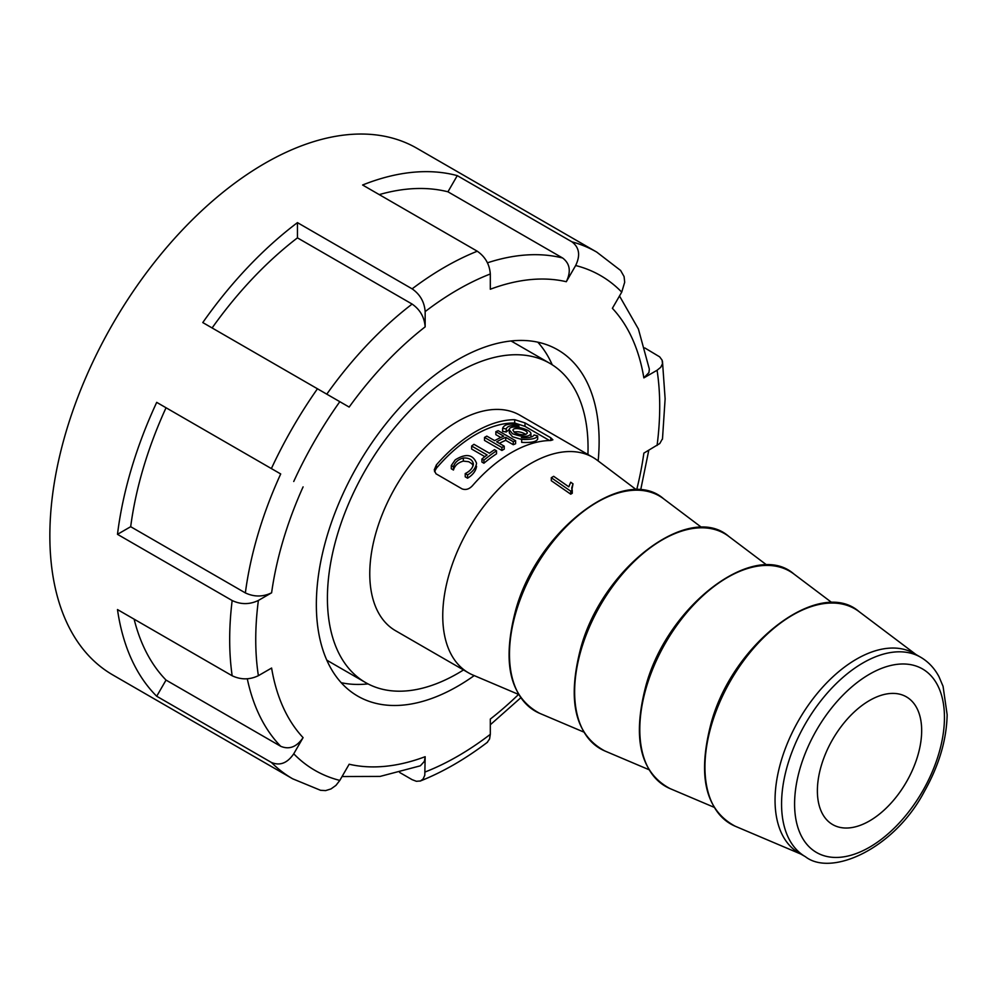 <?xml version="1.0" encoding="UTF-8"?>
<svg xmlns="http://www.w3.org/2000/svg" width="997" height="997" viewBox="0 0 997 997"><rect width="100%" height="100%" fill="white"/><g stroke="black" fill="none" stroke-linecap="round" stroke-linejoin="round"><path stroke-width="1.5" d="M662.531 438.655L659.777 443.528L643.863 453.124A267.221 154.286 120 0 1 636.634 489.926M598.163 460.938A199.961 115.44 120 0 0 599.122 441.335A199.961 115.44 120 0 0 557.709 349.797A199.961 115.44 120 0 0 403.623 403.374A199.961 115.44 120 0 0 316.348 604.606A199.961 115.44 120 0 0 357.761 696.13A199.961 115.44 120 0 0 474.223 675.592M341.186 682.696A199.961 115.44 120 0 0 367.993 683.892M416.908 148.279A304.085 175.559 120 0 0 182.588 229.746A304.085 175.559 120 0 0 49.85 535.763A304.085 175.559 120 0 0 112.823 674.957L292.657 778.794A304.085 175.559 -60 0 1 271.383 762.443L156.703 696.242A304.085 175.559 120 0 1 117.484 609.566L232.164 675.767A304.085 175.559 -60 0 1 229.684 639.588A304.085 175.559 -60 0 1 232.164 600.53L117.484 534.33A304.085 175.559 120 0 1 156.703 402.364L271.383 468.578A304.085 175.559 -60 0 1 317.457 388.78L202.777 322.567A304.085 175.559 120 0 1 297.442 222.63L412.122 288.843A304.085 175.559 -60 0 1 477.276 251.219L362.609 185.006A304.085 175.559 120 0 1 457.274 175.634L571.954 241.847A304.085 175.559 -60 0 1 596.742 252.104L416.908 148.279M644.772 347.928L659.665 356.851L662.095 360.154L662.482 363.768L660.737 367.282L657.073 370.261L643.863 377.888A267.221 154.286 120 0 0 612.382 308.31L621.729 292.121A285.653 164.916 120 0 0 575.655 265.526C580.566 255.344 579.332 247.443 571.954 241.847M232.164 600.53C240.913 604.656 249.661 604.618 258.385 600.443L271.608 592.804C262.909 597.004 254.16 597.041 245.362 592.916A285.653 164.916 -60 0 1 280.705 473.961L271.383 468.578M271.383 762.443C279.895 766.045 287.348 763.166 293.741 753.807L303.088 737.63A267.221 154.286 120 0 1 271.608 668.04L258.385 675.679C249.699 679.854 240.95 679.892 232.164 675.767M399.66 772.476L412.122 779.666L416.397 781.299L420.485 780.95L423.102 778.993L424.797 775.28L425.158 756.698A267.221 154.286 120 0 1 349.162 764.225L339.815 780.414L335.952 785.387L331.004 788.926L325.595 790.609L320.448 790.285M636.634 489.938L597.153 460.178A124.401 71.821 120 0 0 592.903 457.374A124.401 71.821 120 0 0 530.703 463.53A124.401 71.821 120 0 0 449.448 573.15A124.401 71.821 120 0 0 468.515 672.838A124.401 71.821 120 0 0 473.064 675.106L518.577 694.423A267.221 154.286 120 0 1 490.312 719.074L490.312 734.34L489.564 739.001L487.122 742.478M457.274 175.634L447.94 191.798L562.62 257.999C569.997 263.594 571.219 271.496 566.308 281.715L575.655 265.526M477.276 251.219C485.227 256.74 489.564 264.33 490.312 273.976L490.312 289.242A267.221 154.286 120 0 1 566.308 281.715M297.442 222.63L297.442 237.859L412.122 304.073C420.073 309.606 424.423 317.196 425.158 326.854L425.158 311.6C424.423 301.979 420.086 294.389 412.122 288.843M317.457 388.78L349.162 407.075A267.221 154.286 120 0 1 425.158 326.854M552.226 364.79A199.961 115.44 120 0 0 537.794 342.17M297.442 237.859A285.653 164.916 120 0 0 212.112 327.951M447.94 191.798A285.653 164.916 120 0 0 379.246 194.614M649.321 369.264L648.935 372.579L643.863 377.888M620.583 270.411L624.085 276.568L624.695 282.226L621.729 292.121M425.158 756.698L424.398 761.372L420.422 765.733M303.088 737.63C296.72 746.977 289.267 749.869 280.705 746.292A285.653 164.916 -60 0 1 247.293 678.783M134.121 619.162A285.653 164.916 120 0 0 166.038 680.079L280.705 746.292M166.038 680.079L156.703 696.242M156.703 402.364L280.705 473.961M166.038 407.761A285.653 164.916 120 0 0 130.682 526.703L245.362 592.916M130.682 526.703L117.484 534.33M475.544 431.676A124.401 71.821 120 0 0 436.387 464.901L434.256 469.899L435.951 473.762L462.147 488.929C465.836 490.212 469.275 489.141 472.453 485.713A124.401 71.821 -60 0 1 511.598 452.501A124.401 71.821 -60 0 1 550.755 440.512L552.886 439.802L550.755 437.77L524.995 422.902L514.689 419.687A124.401 71.821 120 0 0 475.544 431.676M592.903 457.374L519.936 415.238A124.401 71.821 120 0 0 457.735 421.395A124.401 71.821 120 0 0 376.467 531.015A124.401 71.821 120 0 0 395.535 630.702L468.515 672.838M587.918 454.495A184.295 106.405 120 0 0 549.883 363.369A184.295 106.405 120 0 0 457.735 372.492A184.295 106.405 120 0 0 337.335 534.89A184.295 106.405 120 0 0 365.587 682.571A184.295 106.405 120 0 0 463.518 669.947M326.754 660.076A184.295 106.405 120 0 0 329.097 661.51L365.587 682.571M549.883 363.369L513.393 342.295A184.295 106.405 120 0 0 510.987 340.986M571.78 490.262L573.001 483.832L571.755 487.857M551.304 477.725L551.304 480.716L570.733 494.176A118.419 68.369 -60 0 1 572.266 493.266L572.266 490.275A122.083 70.488 120 0 0 570.733 491.185L551.304 477.725A124.837 72.071 -60 0 1 553.671 476.317L568.813 486.81L570.708 482.236L573.001 483.832M920.605 657.197L914.087 653.434A115.178 66.5 120 0 0 856.498 659.142A115.178 66.5 120 0 0 781.249 760.649A115.178 66.5 120 0 0 798.909 852.946L805.414 856.71A115.178 66.5 -60 0 1 787.767 764.412A115.178 66.5 -60 0 1 863.016 662.905A115.178 66.5 -60 0 1 920.605 657.197C928.344 661.734 934.463 668.214 938.962 676.664L943.062 686.297L947.15 714.737C946.602 739.948 938.975 765.584 924.281 791.618C894.234 848.833 831.324 877.061 805.414 856.71M869.521 700.505A73.741 42.572 120 0 0 821.304 765.646A73.741 42.572 120 0 0 832.831 824.681A73.741 42.572 120 0 0 869.521 820.93A73.741 42.572 120 0 0 917.651 756.1A73.741 42.572 120 0 0 906.572 696.953A73.741 42.572 120 0 0 869.521 700.505M502.613 428.311L502.613 431.365L506.239 431.988L506.239 428.922L502.613 428.311C504.22 424.286 509.554 423.164 518.614 424.921L518.926 426.23C511.723 424.946 507.485 425.844 506.239 428.922M518.926 427.339L518.926 426.23M506.239 431.988L509.442 429.271M484.829 456.651L471.643 449.036L471.643 446.02A124.401 71.821 -60 0 1 473.961 444.313L489.39 453.211A124.401 71.821 -60 0 1 494.537 449.672L496.531 450.831A124.401 71.821 120 0 0 483.906 460.165L481.912 459.006A124.401 71.821 -60 0 1 487.072 454.931L471.643 446.02M483.906 460.165L483.906 463.219L481.912 462.06L481.912 459.006M483.906 463.219A120.749 69.715 -60 0 1 496.531 453.822L496.531 450.831M451.292 465.537L451.292 468.777L453.448 470.023L453.448 466.783L451.292 465.537L455.23 459.854C465.935 453.199 473.039 454.333 476.541 463.256C475.93 467.767 472.939 471.668 467.581 474.946L465.225 473.575C470.098 471.17 472.827 467.979 473.413 464.016C472.566 459.779 469.201 457.773 463.331 457.997C458.134 459.405 454.844 462.334 453.448 466.783M453.448 470.023C454.844 465.524 458.134 462.546 463.331 461.113L468.715 461.711L471.855 463.705L473.176 465.736M467.581 474.946L467.581 478.186L465.225 476.828L465.225 473.575M467.581 478.186C472.914 474.859 475.905 470.92 476.541 466.347L476.541 466.322M434.505 471.718L436.387 468.241A120.749 69.715 120 0 1 514.689 423.027L524.995 426.367L549.521 440.524M504.233 446.182L496.656 441.808A124.401 71.821 -60 0 1 505.716 437.334L513.281 441.708A124.401 71.821 -60 0 1 515.599 440.736L498.164 430.679A124.401 71.821 120 0 0 495.858 431.651L503.709 436.175A124.401 71.821 120 0 0 494.649 440.649L486.798 436.113A124.401 71.821 120 0 0 484.492 437.434L501.915 447.491A124.401 71.821 -60 0 1 504.233 446.182L504.233 449.161A120.749 69.715 120 0 0 501.915 450.47L501.915 447.491M501.915 450.47L484.492 440.412L484.492 437.434M500.793 437.496L495.858 434.655L495.858 431.651M513.281 441.708L513.281 444.712A120.749 69.715 120 0 1 515.599 443.752L515.599 440.736M513.281 444.712L505.716 440.338L505.716 437.334M505.716 440.338A120.749 69.715 120 0 0 499.335 443.353M512.508 433.707L509.342 429.894C508.582 423.538 531.326 429.071 530.94 433.82C528.385 437.259 522.229 437.222 512.508 433.707M509.342 429.894L509.342 432.96L512.508 436.748L521.356 439.353M521.68 439.378L524.983 439.478M530.94 437.097L530.94 433.82M537.67 435.926L537.67 439.178C536.361 441.783 531.027 442.855 521.68 442.369L521.68 439.328C531.015 439.764 536.349 438.63 537.67 435.926L534.043 434.954C532.971 437.209 528.734 438.107 521.356 437.658M521.68 442.369L521.68 439.328M515.075 432.91L512.981 430.43C512.446 426.392 527.563 429.695 527.301 433.034C525.593 435.377 521.518 435.34 515.075 432.91M525.88 434.38C521.593 431.938 517.63 431.203 514.028 432.175M571.78 488.592L572.266 490.275M570.733 491.185L570.733 494.176M657.073 445.497A285.653 164.916 120 0 0 659.715 406.352A285.653 164.916 120 0 0 657.073 370.261M258.385 600.443A285.653 164.916 120 0 0 258.385 675.679M293.741 753.807A285.653 164.916 120 0 0 339.815 780.414M425.158 771.965A285.653 164.916 120 0 0 490.312 734.34M490.312 273.976A285.653 164.916 120 0 0 425.158 311.6M339.815 401.691A285.653 164.916 120 0 0 293.741 481.489M303.088 486.885A267.221 154.286 120 0 0 271.608 592.804M326.779 394.164A285.653 164.916 -60 0 1 412.122 304.073M487.458 262.809A285.653 164.916 -60 0 1 562.62 257.999M869.521 674.196A105.969 61.178 120 0 0 804.629 841.443A105.969 61.178 120 0 0 934.413 766.506A105.969 61.178 120 0 0 869.521 674.196M792.765 614.999A124.189 71.709 120 0 0 710.5 728.433A124.189 71.709 120 0 0 735.225 826.226C705.29 810.212 697.264 775.791 711.173 722.95C733.069 642.355 819.92 577.101 859.102 611.647A124.189 71.709 120 0 0 792.765 614.999M727.611 577.375A124.189 71.709 120 0 0 645.346 690.809A124.189 71.709 120 0 0 670.059 788.602C640.124 772.588 632.11 738.166 646.006 685.338C667.915 604.743 754.766 539.477 793.948 574.035A124.189 71.709 120 0 0 727.611 577.375M662.457 539.763A124.189 71.709 120 0 0 580.179 653.197A124.189 71.709 120 0 0 604.905 750.99C574.97 734.976 566.957 700.555 580.852 647.714C602.761 567.119 689.612 501.865 728.795 536.411A124.189 71.709 120 0 0 662.457 539.763M597.303 502.139A124.189 71.709 120 0 0 515.025 615.573A124.189 71.709 120 0 0 539.751 713.366C509.816 697.352 501.79 662.93 515.698 610.102C537.607 529.507 624.458 464.241 663.628 498.799A124.189 71.709 120 0 0 597.303 502.139M463.331 461.113L463.331 457.997M514.689 423.027L514.689 419.687M524.995 426.367L524.995 422.902M550.755 440.512L550.755 437.77M436.387 468.241L436.387 464.901M662.457 361.201L665.124 398.825L662.469 439.178M419.899 765.933L380.094 776.414L342.046 776.551M520.758 697.788L490.312 724.757M648.773 450.295L640.635 490.138M619.498 295.997L638.404 329.01L649.234 368.716M292.657 778.794L320.61 790.322M419.999 781.137C442.768 772.102 465.275 759.103 487.533 742.179M620.707 270.536L596.742 252.104M701.788 527.55L663.628 498.799M583.731 732.035L539.751 713.366M766.955 565.174L728.795 536.411M648.897 769.659L604.905 750.99M832.109 602.786L793.948 574.035M714.051 807.271L670.059 788.602M916.118 654.618L859.102 611.647M800.94 854.117L735.225 826.226"/></g></svg>
